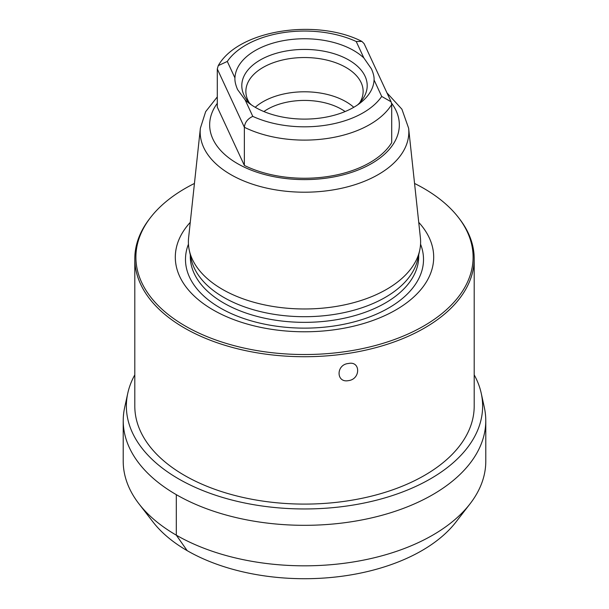 <?xml version="1.0" encoding="UTF-8"?>
<svg xmlns="http://www.w3.org/2000/svg" width="609" height="609" viewBox="0 0 609 609"><rect width="100%" height="100%" fill="white"/><g stroke="black" fill="none" stroke-linecap="round" stroke-linejoin="round"><path stroke-width="0.91" d="M345.12 111.554A52.435 30.275 0 0 0 263.88 111.554M353.776 107.298A58.631 33.853 0 0 0 255.224 107.298M249.302 102.807A58.631 33.853 180 0 1 247.863 100.15A58.631 33.853 0 0 1 245.869 91.388A58.631 33.853 0 0 1 296.849 57.825A58.631 33.853 0 0 1 361.137 82.626A58.631 33.853 180 0 1 363.131 91.388A58.631 33.853 180 0 1 359.698 102.807M357.536 104.938A62.704 36.205 180 0 0 361.738 100.409A62.704 36.205 180 0 0 365.065 76.254A62.704 36.205 0 0 0 288.27 50.661A62.704 36.205 0 0 0 243.935 94.996A62.704 36.205 180 0 0 247.262 100.409A62.704 36.205 180 0 0 251.464 104.938M391.1 101.794L364.121 43.665L361.921 41.427L356.212 41.496L363.862 57.969L371.429 68.863C373.424 73.377 374.299 77.077 374.063 79.954L381.706 96.428L391.1 101.794L391.709 104.482L391.709 142.628A92.477 53.394 180 0 1 244.361 165.42L244.361 127.281C244.871 122.401 247.673 118.763 252.788 116.372A82.946 47.89 0 0 0 381.706 96.428M363.862 57.969A69.586 40.171 0 0 0 286.489 40.125A69.586 40.171 0 0 0 234.937 77.914C234.701 80.982 235.576 84.872 237.571 89.576L245.138 99.899A69.586 40.171 0 0 0 248.487 102.769A69.586 40.171 0 0 0 360.513 102.769A69.586 40.171 0 0 0 374.063 79.954M244.361 165.42L217.291 107.093L217.291 68.954L218.258 65.635L227.294 61.44L234.937 77.914M408.631 128.24L420.393 237.792A116.113 67.036 180 0 1 419.708 250.291A116.113 67.036 180 0 1 334.554 306.692A116.113 67.036 0 0 1 189.292 250.291A116.113 67.036 0 0 1 188.607 237.792L200.369 128.24A104.329 60.238 0 0 0 331.502 190.153A104.329 60.238 180 0 0 408.631 128.24L401.917 109.217L386.936 92.827M189.292 250.291L191.18 258.985A114.21 65.939 0 0 0 334.059 314.457A114.21 65.939 180 0 0 417.82 258.985L419.708 250.291M418.733 222.346A129.199 74.595 180 0 1 337.942 329.241A129.199 74.595 0 0 1 203.497 303.701A129.199 74.595 0 0 1 190.267 222.346M414.562 183.454A168.602 97.341 180 0 1 458.41 217.451A168.602 97.341 180 0 1 423.719 326.021A168.602 97.341 180 0 1 208.887 337.363A168.602 97.341 180 0 1 150.59 217.451A168.602 97.341 180 0 1 185.281 188.364A168.602 97.341 180 0 1 194.438 183.454M458.41 217.451L459.414 218.753A169.698 97.973 180 0 1 474.198 258.749A169.698 97.973 180 0 1 424.496 328.03A169.698 97.973 180 0 1 348.424 353.387A169.698 97.973 180 0 1 134.802 258.749A169.698 97.973 180 0 1 149.586 218.753L150.59 217.451M348.424 363.504C360.718 360.688 360.734 379.255 348.424 380.633C335.947 383.107 335.97 364.494 348.424 363.504M474.198 258.749L474.198 406.119A169.698 97.973 180 0 1 424.496 475.401A169.698 97.973 180 0 1 239.558 496.639A169.698 97.973 180 0 1 134.802 406.119L134.802 258.749M134.802 374.862A178.125 102.837 180 0 0 127.768 393.277A178.125 102.837 180 0 0 226.167 498.482A178.125 102.837 180 0 0 430.456 478.841A178.125 102.837 0 0 0 481.232 393.277A178.125 102.837 0 0 0 474.198 374.862M127.768 393.277L124.647 407.588A181.269 104.657 180 0 0 123.231 420.659A181.269 104.657 180 0 0 235.127 517.353A181.269 104.657 180 0 0 432.679 494.668A181.269 104.657 0 0 0 485.769 420.659A181.269 104.657 0 0 0 484.353 407.588L481.232 393.277M138.974 503.849L153.026 522.004A165.907 95.78 180 0 0 421.809 550.665A165.907 95.78 0 0 0 455.974 522.004L470.026 503.849A181.292 104.664 0 0 1 432.694 535.166A181.292 104.664 180 0 1 138.974 503.849A181.292 104.664 180 0 1 123.208 461.158L123.208 420.659M470.026 503.849A181.292 104.664 0 0 0 485.792 461.158L485.792 420.659M176.305 494.759L176.305 535.166L187.191 550.665M245.138 99.899L252.788 116.372M217.291 68.954L244.361 127.281A92.477 53.394 180 0 0 391.709 104.482M356.212 41.496A82.946 47.89 0 0 0 227.294 61.44M217.291 103.347A94.837 54.749 0 0 0 232.851 160.73A94.837 54.749 0 0 0 329.043 177.744A94.837 54.749 180 0 0 391.557 103.149M418.71 254.889L418.71 256.412A114.21 65.939 180 0 1 334.059 320.106A114.21 65.939 0 0 1 190.29 256.412L190.29 254.889M188.447 244.194A119.006 68.71 0 0 0 335.3 325.792A119.006 68.71 180 0 0 420.553 244.194M361.921 41.427C316.398 18.133 238.401 29.894 218.258 65.635M200.369 128.24L205.659 111.66L217.291 96.915"/></g></svg>
